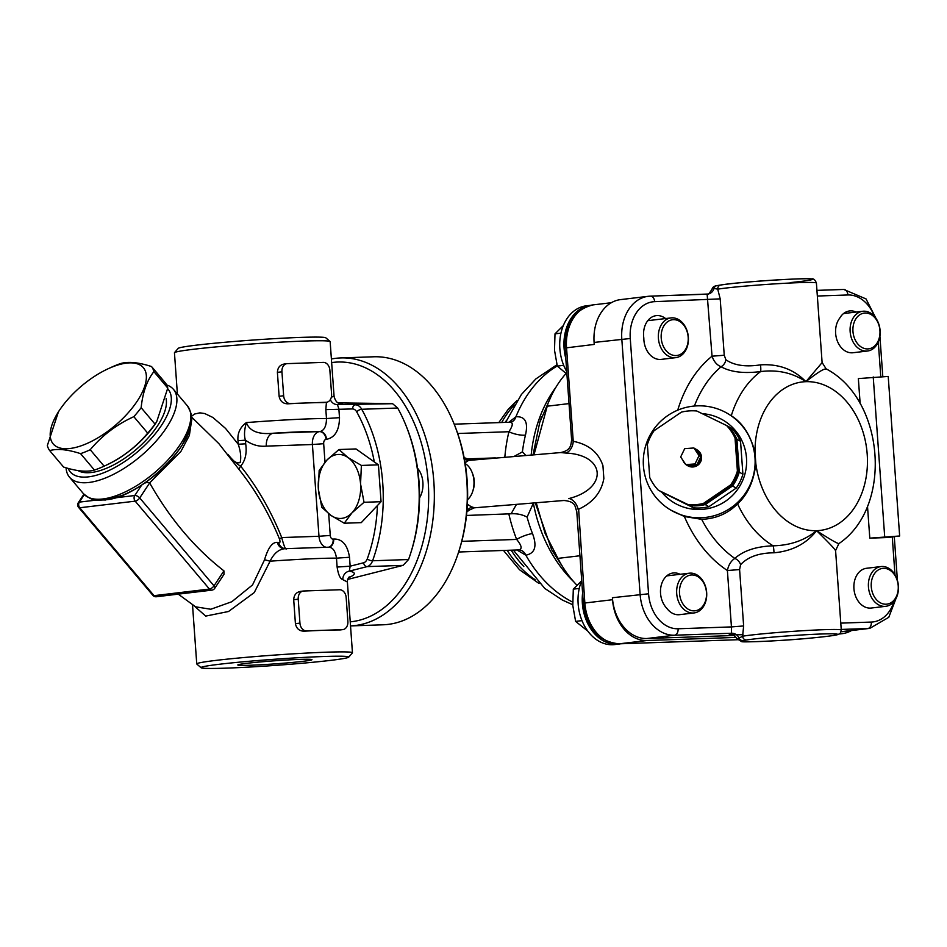 <?xml version="1.0" encoding="UTF-8"?>
<svg xmlns="http://www.w3.org/2000/svg" width="947" height="947" viewBox="0 0 947 947"><rect width="100%" height="100%" fill="white"/><g stroke="black" fill="none" stroke-linecap="round" stroke-linejoin="round"><path stroke-width="1.42" d="M693.82 447.99L684.764 448.653A9.21 9.186 -59.5 0 0 684.657 448.736L680.692 456.916A9.21 9.186 -59.5 0 0 680.704 457.046L685.794 464.551A9.21 9.186 -59.5 0 0 685.912 464.61L694.956 463.947A9.21 9.186 -59.5 0 0 695.062 463.864L699.028 455.685A9.21 9.186 -59.5 0 0 699.016 455.554L693.926 448.038A9.21 9.186 -59.5 0 0 693.82 447.99M700.792 456.596A9.21 9.186 -59.5 0 0 695.702 449.091L700.792 456.596L699.016 455.554M695.702 449.091L693.926 448.038M696.838 464.906A9.21 9.186 -59.5 0 0 700.792 456.726L696.838 464.906L695.062 463.864M700.792 456.726L699.028 455.685M687.676 465.652A9.21 9.186 -59.5 0 0 696.732 464.989L687.676 465.652L685.912 464.61M696.732 464.989L694.956 463.947M686.374 464.906A9.21 9.186 -59.5 0 0 687.558 465.604L685.794 464.551M682.941 460.349A9.21 9.186 -59.5 0 0 685.64 464.326M691.712 448.144A9.21 9.186 -59.5 0 0 690.245 448.251M696.305 449.411L697.063 449.861A9.21 9.186 120.5 0 1 697.217 465.604A9.21 9.186 120.5 0 1 687.711 465.723L686.954 465.273M658.354 490.238L689.049 505.189A47.03 46.9 -59.5 0 0 704.367 504.053L731.7 485.456A47.03 46.9 -59.5 0 0 738.411 471.606L736.044 438.65A47.03 46.9 -59.5 0 0 727.426 425.937L696.732 410.986A47.03 46.9 -59.5 0 0 681.414 412.123L654.081 430.707A47.03 46.9 -59.5 0 0 647.381 444.569L649.737 477.513A47.03 46.9 -59.5 0 0 658.354 490.238L688.043 504.597A47.03 46.9 -59.5 0 0 703.361 503.461L730.682 484.864A47.03 46.9 -59.5 0 0 737.393 471.014L735.038 438.059A47.03 46.9 -59.5 0 0 726.42 425.345M704.367 504.053L703.361 503.461M689.049 505.189L688.043 504.597M736.044 438.65L735.038 438.059M738.411 471.606L737.393 471.014M731.7 485.456L730.682 484.864M740.542 441.302A47.03 46.9 -59.5 0 0 731.936 428.589L728.302 426.446A47.03 46.9 120.5 0 1 736.908 439.171L740.542 441.302L742.91 474.258A47.03 46.9 -59.5 0 1 736.198 488.119L708.877 506.704A47.03 46.9 -59.5 0 1 693.547 507.841L660.225 491.339A47.03 46.9 120.5 0 1 660.071 491.173M736.908 439.171L739.276 472.115A47.03 46.9 120.5 0 1 732.564 485.977L705.243 504.562L708.877 506.704M705.243 504.562A47.03 46.9 120.5 0 1 689.913 505.698L693.547 507.841M732.564 485.977L736.198 488.119M739.276 472.115L742.91 474.258M727.592 426.103L728.302 426.446M737.831 463.568A44.024 43.905 -59.5 0 0 736.695 447.706M711.457 499.235A44.024 43.905 -59.5 0 0 725.236 489.859M689.913 505.698L674.962 498.453A44.024 43.905 -59.5 0 0 677.259 499.483M672.737 497.293A44.024 43.905 -59.5 0 0 674.962 498.453L660.225 491.339M851.483 630.548A42.023 31.429 -96.8 0 1 842.214 633.661A42.023 31.429 -96.8 0 1 840.249 633.815L839.243 633.934M647.002 640.515A42.023 31.429 -96.8 0 1 612.543 599.711L584.844 603.014A42.023 31.429 -96.8 0 0 619.302 643.806A6.002 3.977 88 0 1 619.078 643.83L737.606 639.722L619.302 643.806L647.002 640.515L736.269 637.414M839.373 633.839L840.249 633.815M579.931 555.759L557.89 558.387A108.076 80.815 83.2 0 0 576.924 585.187M566.046 373.509A108.076 80.815 83.2 0 0 546.975 406.227L569.029 403.6M559.239 560.932L545.117 533.433L536.239 502.75M534.001 454.749L547.911 403.73M539.849 421.9L533.054 454.82M535.268 502.833L551.687 549.793L564.542 569.739M464.314 459.686C466.267 458.526 466.409 458.324 464.728 459.082L464.409 459.153M467.084 509.072L468.327 509.32C470.114 510.078 469.972 510.173 467.889 509.604M465.036 462.763L468.635 460.42A8.002 6.499 70.2 0 1 464.728 459.082A12.003 7.955 88 0 0 464.314 458.679M468.635 460.42L560.636 452.571L565.963 453.057C605.82 454.868 608.223 488.392 569.218 498.489L568.816 498.643M471.724 506.894C475.145 507.947 475.228 508.066 471.985 507.261A8.002 6.369 -72.3 0 0 468.327 509.32A12.003 7.955 88 0 1 466.93 511.001M471.985 507.261L467.392 504.218M495.364 457.91L466.315 458.916M466.492 515.452L511.131 513.783L516.47 504.372M454.205 424.173L510.93 422.184A12.003 8.345 75.4 0 0 515.914 416.787L508.87 422.267M509.557 422.374C513.357 422.149 513.144 425.262 508.918 431.725A12.003 3.528 -166.5 0 0 525.455 435.111C528.402 422.303 525.218 416.195 515.914 416.787A128.082 95.777 -96.8 0 1 557.274 365.944M516.884 549.994L525.834 555.167C535.043 553.427 537.269 546.23 532.51 533.587A128.082 95.777 -96.8 0 1 527.088 517.109L533.362 503.177M525.81 455.412L522.401 451.885L514.209 456.359M508.847 513.984A140.097 104.762 83.2 0 0 516.636 539.423C521.773 545.614 522.46 549.118 518.707 549.911L519.051 549.911A12.003 8.44 -88.3 0 1 519.11 549.911A12.003 8.44 -88.3 0 1 525.834 555.167A128.082 95.777 -96.8 0 0 572.651 602.103M527.088 517.109C522.342 514.552 517.026 513.44 511.131 513.783M461.769 541.329L516.636 539.423A12.003 2.604 158.7 0 1 532.51 533.587M578.605 508.87L584.844 603.014L583.34 603.286L576.77 511.534C574.758 506.266 575.977 501.685 563.974 500.49L474.329 507.817L469.558 509.96M565.963 453.057A12.003 8.914 99.4 0 0 573.243 441.302L571.621 439.763C570.875 445.445 570.887 450.346 560.648 452.571M569.218 498.489A12.003 8.724 -112.5 0 1 578.132 509.45C592.81 502.798 601.381 492.476 603.855 478.484L602.931 465.652C598.516 452.488 588.62 444.368 573.243 441.302L566.543 347.727A42.023 31.429 -96.8 0 1 593.023 304.898L611.324 302.72M734.245 635.484L646.86 638.515A42.023 31.429 -96.8 0 1 612.401 597.723L612.543 599.711M593.023 304.898C573.977 309.681 564.661 324.04 565.039 347.999L594.243 344.424L594.1 342.435A42.023 31.429 -96.8 0 1 620.593 299.607L648.293 296.304A42.023 31.429 83.2 0 0 621.812 339.133L640.113 594.42A42.023 31.429 83.2 0 0 674.572 635.212L731.439 633.247A8.002 7.694 -102.4 0 1 739.062 638.124A52.487 2.19 175.9 0 0 737.121 638.905C733.759 634.94 732.055 633.484 731.995 634.537M603.855 478.484L602.931 465.652M841.066 631.708L867.807 628.524A42.023 31.429 83.2 0 0 869.784 628.37L842.072 631.673A42.023 31.429 -96.8 0 1 841.043 631.767M727.663 413.531L731.273 415.769C742.602 422.776 750.533 435.04 755.043 452.583L755.836 463.651C753.871 481.052 747.799 494.464 737.583 503.851C727.971 513.582 716.003 518.743 701.668 519.335L684.373 516.517L670.748 510.078A56.039 55.885 -59.5 0 0 754.984 457.673A56.039 55.885 -59.5 0 0 651.062 433.43A56.039 55.885 -59.5 0 0 670.748 510.078M702.212 413.638A48.037 47.906 120.5 0 1 716.607 505.994A48.037 47.906 120.5 0 1 661.846 492.298M838.912 543.531C837.657 543.767 830.223 539.482 816.586 530.687C829.099 542.951 835.396 549.615 835.479 550.669M815.734 637.591L808.608 638.29A48.723 2.036 -4.1 0 1 757.541 641.604A48.723 2.036 -4.1 0 1 742.886 640.574A4.001 3.847 -102.4 0 1 739.062 638.124L742.614 636.195A4.001 3.599 81 0 0 746.496 639.994A48.037 2.001 -4.1 0 1 821.333 634.005A48.037 2.001 -4.1 0 1 815.734 637.591A4.001 2.166 84.4 0 0 815.829 637.591C840.877 635.011 837.764 634.36 839.243 633.934C839.871 634.218 840.545 632.939 841.279 630.063A52.038 2.166 175.9 0 0 800.842 630.844A52.038 2.166 175.9 0 0 742.614 636.195L743.644 625.955L739.595 569.573L740.59 564.696C747.846 556.883 758.973 552.93 773.971 552.799C792.189 551.118 806.382 543.744 816.586 530.687C804.713 540.37 790.224 545.413 773.119 545.815C756.298 546.431 743.525 550.645 734.813 558.422C730.954 561.015 728.48 565.051 727.391 570.532L731.439 626.914L678.099 628.761A36.022 26.942 -96.8 0 1 648.565 593.793L630.264 338.505A36.022 26.942 -96.8 0 1 654.649 301.667A6.002 3.977 -92 0 0 650.482 296.139L707.137 294.186L712.037 356.202C713.896 361.565 716.903 365.08 721.069 366.761C730.693 372.088 743.88 373.698 760.63 371.567C777.605 369.46 792.698 372.822 805.909 381.677C818.208 371.946 825.05 367.815 826.423 369.283M694.388 406.026A111.024 83.028 -96.8 0 1 721.069 366.761A8.002 6.333 120.9 0 0 725.887 359.753L724.242 355.243L720.193 298.861L717.731 289.155M822.008 362.725L805.909 381.677C793.882 369.354 778.754 363.743 760.5 364.855A8.002 1.456 -97.8 0 1 760.63 371.567A97.849 73.168 83.2 0 0 731.273 415.769M760.5 364.855C745.62 367.14 734.091 365.435 725.887 359.753M677.744 410.146A122.565 91.658 83.2 0 1 712.037 356.202L724.242 355.243M707.137 294.186A8.002 7.694 77.6 0 0 714.002 288.433L717.743 289.155A52.038 2.166 -4.1 0 1 775.972 283.804A52.038 2.166 -4.1 0 1 816.409 283.035L822.103 362.488M743.644 625.955L731.439 626.914L731.439 633.247A60.04 2.498 175.9 0 0 743.016 634.703M773.971 552.799A8.002 1.492 88.7 0 0 773.119 545.815A97.849 73.168 83.2 0 1 737.583 503.851M740.59 564.696A8.002 6.084 46.2 0 0 734.813 558.422A111.024 83.028 -96.8 0 1 701.668 519.335M739.595 569.573L727.391 570.532A122.565 91.658 83.2 0 1 684.373 516.517M808.75 638.278A4.001 1.551 -95.1 0 1 808.679 638.29L815.829 637.591A4.001 2.166 84.4 0 0 815.947 637.568M790.283 282.585A48.037 2.001 175.9 0 0 795.882 278.986A48.037 2.001 175.9 0 0 721.046 284.976A4.001 3.599 81 0 0 717.743 289.155M899.65 535.99L887.765 537.517L869.796 538.145L899.65 535.99L888.215 376.433L858.349 378.587L860.16 403.718M869.796 538.145L867.488 506.089M884.676 536.511L873.229 376.953M675.744 357.658A20.017 14.963 83.2 0 0 688.244 336.007A20.017 14.963 83.2 0 0 671.009 317.908A20.017 14.963 83.2 0 0 658.402 338.304A20.017 14.963 83.2 0 0 675.744 357.658L661.231 359.387A20.017 14.963 -96.8 0 1 643.889 340.032A20.017 14.963 -96.8 0 1 643.818 338.032A20.017 14.963 -96.8 0 1 656.212 315.647A20.017 14.963 -96.8 0 1 665.599 318.559M867.488 351.017A20.017 14.963 83.2 0 0 879.988 329.367A20.017 14.963 83.2 0 0 862.753 311.267A20.017 14.963 83.2 0 0 850.146 331.663A20.017 14.963 83.2 0 0 867.488 351.017L852.975 352.746A20.017 14.963 -96.8 0 1 835.633 333.391A20.017 14.963 -96.8 0 1 839.717 318.145A20.017 14.963 -96.8 0 1 849.601 310.947A20.017 14.963 -96.8 0 1 856.1 312.06M871.264 586.738A18.017 13.471 -96.8 0 1 890.369 570.496A18.017 13.471 -96.8 0 1 892.595 601.582A18.017 13.471 -96.8 0 1 871.264 586.738M868.446 586.951A20.017 14.963 83.2 0 0 885.788 606.305A20.017 14.963 83.2 0 0 898.348 585.282A20.017 14.963 83.2 0 0 882 566.484A20.017 14.963 83.2 0 0 881.053 566.555A20.017 14.963 83.2 0 0 868.446 586.951M885.788 606.305L871.276 608.033A20.017 14.963 -96.8 0 1 854.052 589.934A20.017 14.963 -96.8 0 1 866.541 568.283L881.053 566.555M694.044 612.946A20.017 14.963 83.2 0 0 706.545 591.307A20.017 14.963 83.2 0 0 689.309 573.195A20.017 14.963 83.2 0 0 676.703 593.591A20.017 14.963 83.2 0 0 694.044 612.946L679.532 614.674A20.017 14.963 -96.8 0 1 666.783 608.27A20.017 14.963 -96.8 0 1 660.876 586.962A20.017 14.963 -96.8 0 1 673.163 572.982A20.017 14.963 -96.8 0 1 680.064 574.296M582.606 593.059A42.023 31.429 83.2 0 0 618.805 644.078L614.579 644.587A42.023 31.429 -96.8 0 1 578.155 603.937A42.023 31.429 -96.8 0 1 581.718 580.653M618.805 644.078A42.023 31.429 83.2 0 0 620.723 643.771M679.52 593.378A18.017 13.471 -96.8 0 1 698.626 577.137A18.017 13.471 -96.8 0 1 700.851 608.223A18.017 13.471 -96.8 0 1 679.52 593.378M581.636 580.854L573.302 589.141L572.805 605.464L575.61 621.386L587.838 631.152M579.256 588.43L573.302 589.141M581.991 620.628L575.61 621.386M566.732 371.579A42.023 31.429 -96.8 0 1 559.855 348.65A42.023 31.429 -96.8 0 1 586.347 305.822L590.49 305.336A42.023 31.429 83.2 0 0 565.797 358.451M661.219 338.091A18.017 13.471 -96.8 0 1 680.325 321.85A18.017 13.471 -96.8 0 1 682.55 352.935A18.017 13.471 -96.8 0 1 661.219 338.091M563.335 325.567L555.001 333.853L554.504 350.177L557.31 366.098L566.922 374.124M560.967 333.143L555.001 333.853M563.69 365.341L557.31 366.098M852.963 331.45A18.017 13.471 -96.8 0 1 872.069 315.197A18.017 13.471 -96.8 0 1 874.294 346.294A18.017 13.471 -96.8 0 1 852.963 331.45M111.947 367.105A59.034 25.924 -40.2 0 0 108.136 368.762A59.034 25.924 -40.2 0 0 60.099 409.329A59.034 25.924 -40.2 0 0 73.866 447.848A59.034 25.924 -40.2 0 0 142.393 392.046A59.034 25.924 -40.2 0 0 111.947 367.105M108.136 368.762L111.651 367.14A66.041 29.002 139.8 0 1 115.925 365.293A66.041 29.002 139.8 0 1 120.695 363.53C128.271 361.34 138.558 362.346 151.544 366.548L165.417 382.979A66.041 29.002 -40.2 0 1 167.773 388.057L153.899 371.626C146.951 380.457 142.701 392.484 141.15 407.707L155.024 424.126L156.657 421.865L167.773 388.057M151.544 366.548A66.041 29.002 139.8 0 1 153.899 371.626M141.15 407.707A66.041 29.002 139.8 0 1 133.823 416.68L147.708 433.11A66.041 29.002 -40.2 0 0 155.024 424.126M133.823 416.68C116.599 424.505 102.063 435.525 90.225 449.73A66.041 29.002 139.8 0 1 80.554 453.637C67.568 449.434 57.294 448.428 49.706 450.618A66.041 29.002 139.8 0 1 47.35 445.528L58.465 411.732L60.099 409.329M90.225 449.73L104.111 466.161C121.334 458.336 135.871 447.315 147.708 433.11M80.554 453.637L94.428 470.055A66.041 29.002 -40.2 0 0 103.472 466.457A66.041 29.002 -40.2 0 0 104.111 466.161M49.706 450.618L63.579 467.037C76.565 471.239 86.84 472.245 94.428 470.055M156.657 421.865L155.024 424.256A59.034 25.924 139.8 0 1 106.987 464.835L103.472 466.457M77.879 470.529A58.039 25.486 -40.2 0 0 133.799 451.494A58.039 25.486 -40.2 0 0 166.116 398.651M326.916 460.076A32.02 21.213 -92 0 0 318.346 488.972A32.02 21.213 -92 0 0 330.882 515.346A32.02 21.213 -92 0 0 351.988 512.836A32.02 21.213 -92 0 0 360.558 483.941A32.02 21.213 -92 0 0 348.023 457.567A32.02 21.213 -92 0 0 326.916 460.076L338.955 449.529L348.023 457.567L361.387 465.439L360.558 483.941L364.027 502.289L351.988 512.836L344.235 523.229L330.882 515.346L321.802 507.32L318.346 488.972L319.163 470.47L326.916 460.076M338.955 449.529L355.989 448.937L378.421 464.847L361.387 465.439M378.421 464.847L381.061 501.697L364.027 502.289M381.061 501.697L361.269 522.637L344.235 523.229M472.778 491.173L473.322 489.433A16.336 10.819 -92 0 0 472.79 474.21L472.127 472.517A20.017 13.258 88 0 1 472.778 491.173A20.017 13.258 88 0 1 467.558 499.696M465.178 463.604A20.017 13.258 88 0 1 472.127 472.517M419.533 497.897A20.017 13.258 -92 0 0 417.544 468.22M340.778 357.93L373.734 356.782A134.083 88.852 88 0 1 454.761 425.605A134.083 88.852 88 0 1 466.776 480.259A134.083 88.852 88 0 1 459.094 550.538A134.083 88.852 88 0 1 383.014 624.795L350.532 625.92A134.083 88.852 -92 0 0 433.821 481.407A134.083 88.852 -92 0 0 340.778 357.93A134.083 88.852 -92 0 0 331.391 359.008M331.651 362.594A130.082 86.201 88 0 1 428.186 481.822A130.082 86.201 88 0 1 350.236 621.836M459.094 550.538L459.686 548.644A130.082 86.201 -92 0 0 467.131 480.472A130.082 86.201 -92 0 0 455.483 427.452L454.761 425.605M411.01 552.196L411.602 550.314A130.082 86.201 -92 0 0 407.399 429.109L406.677 427.275A134.083 88.852 88 0 1 411.01 552.196A134.083 88.852 88 0 1 408.536 559.535L372.585 560.778A134.083 88.852 -92 0 0 361.73 409.27L397.681 408.027L392.614 403.706L337.416 404.594A8.002 7.564 85.3 0 1 330.337 399.634M338.328 402.889L391.478 403.588M397.681 408.027A134.083 88.852 88 0 1 406.677 427.275M377.439 505.532A130.082 86.201 88 0 1 367.258 558.884A8.002 5.303 88 0 1 363.612 562.767A4.001 2.971 75.8 0 0 367.128 566.614L403.079 565.371L408.536 559.535M403.079 565.371L347.656 579.434M326.419 402.262L325.839 409.625L326.478 418.538C326.407 426.126 324.241 430.471 319.979 431.56A8.002 5.99 -96.8 0 1 326.549 439.325C334.989 437.55 339.298 430.329 339.5 417.663L338.86 408.761L337.416 404.594C342.873 404.144 343.619 403.742 339.618 403.41M237.981 440.663L238.242 444.261L245.687 443.8L245.427 440.201C252.056 444.877 259.028 446.854 266.344 446.12A12.003 7.955 88 0 1 273.399 433.217C258.519 434.732 249.511 431.193 246.362 422.587C240.124 427.215 237.33 433.241 237.981 440.663L245.427 440.201C243.971 435.809 244.279 429.938 246.362 422.587A78.056 3.255 175.9 0 1 326.478 418.538L339.5 417.663M190.821 417.603C196.503 443.007 140.192 497.542 106.111 499.72M115.427 497.814L134.77 495.518A4.001 2.995 83.2 0 0 135.184 501.152L209.441 589.058L154.03 595.663A4.001 1.752 139.8 0 1 152.881 595.355L78.625 507.438A4.001 1.752 -40.2 0 0 79.761 507.758L135.184 501.152A4.001 1.752 -40.2 0 0 139.73 497.944A4.001 1.989 -146.5 0 0 134.77 495.518L141.695 485.065C144.536 482.686 147.187 481.976 149.65 482.923L180.877 451.482L189.364 435.419L191.377 421.96M149.662 482.946C170.034 518.873 194.786 548.183 223.93 570.863L224.025 574.284L214.697 588.383A4.001 1.989 -146.5 0 0 213.998 585.85L139.73 497.944L149.65 482.923M96.31 500.099L79.359 502.111A4.001 1.989 -146.5 0 0 78.341 502.656L83.916 494.227M66.077 467.794A68.042 29.878 -40.2 0 0 69.51 477.193A68.042 29.878 -40.2 0 0 140.76 456.099A68.042 29.878 -40.2 0 0 173.467 389.371A68.042 29.878 -40.2 0 0 166.625 384.932M167.69 388.755A64.041 28.114 139.8 0 1 134.32 454.477A64.041 28.114 139.8 0 1 68.16 468.398M340.482 629.885L339.961 629.944A78.056 3.255 175.9 0 0 324.478 630.264A78.056 3.255 175.9 0 0 304.011 631.187C299.288 631.069 296.423 628.559 295.417 623.659L293.7 599.723C293.996 594.752 296.482 591.946 301.146 591.295M347.88 621.457A8.002 5.99 -96.8 0 1 342.838 629.613A8.002 5.99 -96.8 0 1 342.459 629.648L306.508 630.891A8.002 5.99 -96.8 0 1 299.939 623.126L298.222 599.191A8.002 5.99 -96.8 0 1 303.277 591.035A8.002 5.99 -96.8 0 1 303.644 590.999L339.594 589.756A8.002 5.99 -96.8 0 1 346.164 597.533L347.88 621.457M324.182 402.511L323.661 402.582A78.056 3.255 175.9 0 0 308.189 402.901A78.056 3.255 175.9 0 0 287.71 403.824C282.987 403.694 280.123 401.185 279.116 396.296L277.4 372.36C277.696 367.389 280.182 364.571 284.858 363.932M331.58 394.094A8.002 5.99 -96.8 0 1 326.537 402.25A8.002 5.99 -96.8 0 1 326.159 402.274L290.208 403.529A8.002 5.99 -96.8 0 1 283.65 395.751L281.934 371.816A8.002 5.99 -96.8 0 1 286.977 363.66A8.002 5.99 -96.8 0 1 287.355 363.636L323.306 362.393A8.002 5.99 -96.8 0 1 329.864 370.159L331.58 394.094M191.554 417.035L218.946 443.729L239.342 469.866C255.702 490.499 269.126 513.641 279.602 539.293C280.3 542.063 279.992 543.164 278.69 542.572L277.424 542.359C272.334 542.027 268.048 547.828 264.556 559.748L252.553 584.926L231.802 601.736L210.779 609.252L195.615 606.826M191.495 416.242L194.822 413.957L199.924 412.845L204.741 413.555L212.85 417.449L225.54 428.411L238.242 444.261C240.645 451.388 241.296 457.448 240.183 462.467C236.809 463.841 232.725 461.153 227.931 454.406C232.571 460.147 236.809 464.066 240.645 466.149C245.368 460.585 247.049 453.128 245.687 443.8M328.278 547.236C332.586 547.058 335.321 550.692 336.481 558.15L337.12 567.052C338.268 574.64 340.174 578.842 342.85 579.671L347.383 581.991L352.45 652.755A78.056 3.255 175.9 0 0 301.986 653.323A78.056 3.255 175.9 0 0 216.176 660.367A78.056 3.255 175.9 0 0 196.751 663.918A78.056 3.255 175.9 0 0 196.822 664.048L201.095 667.742A74.044 3.09 -4.1 0 1 219.455 664.249A74.044 3.09 -4.1 0 1 302.306 657.49A74.044 3.09 -4.1 0 1 348.685 657.171A74.044 3.09 -4.1 0 1 275.104 665.41A74.044 3.09 -4.1 0 1 201.095 667.742M193.744 605.535L205.724 616.095L228.523 611.502L254.27 592.55L270.084 561.18C273.967 553.249 279.022 549.082 285.248 548.68L284.479 548.704A8.002 7.398 91.7 0 1 284.467 548.704A8.002 7.398 91.7 0 1 277.424 542.359M286.574 548.727C285.686 550.16 284.076 546.443 281.721 537.565C271.043 510.966 257.347 487.16 240.645 466.149A8.002 3.338 142.1 0 0 239.342 469.866M278.69 542.572A8.002 7.505 -87.6 0 0 284.976 548.68M264.556 559.748L270.084 561.18A78.056 3.255 -4.1 0 1 336.481 558.15L349.514 557.274C347.49 544.856 342.222 538.784 333.699 539.044A8.002 5.99 -96.8 0 1 328.846 547.177M279.602 539.293A8.002 1.681 159.3 0 1 281.721 537.565L318.985 536.274A12.003 7.955 -92 0 0 325.673 547.129M247.06 663.291A37.17 1.551 -4.1 0 1 287.912 659.941A37.17 1.551 -4.1 0 1 311.965 659.668A37.17 1.551 -4.1 0 1 274.997 663.871A37.17 1.551 -4.1 0 1 237.804 664.983A37.17 1.551 -4.1 0 1 247.06 663.291M348.685 657.171L352.391 652.897A78.056 3.255 175.9 0 0 352.45 652.755M330.065 341.488L325.792 337.795A74.044 3.09 175.9 0 0 276.548 338.541A74.044 3.09 175.9 0 0 196.585 345.134A74.044 3.09 175.9 0 0 178.202 348.378L174.508 352.639A78.056 3.255 -4.1 0 1 193.875 349.23A78.056 3.255 -4.1 0 1 278.158 342.281A78.056 3.255 -4.1 0 1 330.065 341.488A78.056 3.255 -4.1 0 1 330.148 341.618L334.078 396.426L331.367 397.077M177.397 394.023L174.449 352.781A78.056 3.255 -4.1 0 1 174.508 352.639M348.484 577.729C355.942 574.616 356.238 572.414 349.348 571.124L350.153 566.188L337.12 567.052M367.258 558.884A4.001 1.563 20 0 0 372.585 560.778A12.003 7.955 -92 0 1 367.128 566.614L349.348 571.124A8.002 7.529 -80.1 0 0 342.85 579.671M352.592 408.938A8.002 5.303 88 0 1 356.723 411.898A4.001 1.835 -29.1 0 1 361.73 409.27A12.003 7.955 -92 0 0 355.527 404.831A4.001 2.995 -89.3 0 0 352.592 408.938L325.839 409.625M535.091 579.682A104.063 77.82 -96.8 0 1 507.19 550.325M501.685 422.528A104.063 77.82 -96.8 0 1 514.28 404.985M523.809 566.507A104.063 77.82 -96.8 0 1 511.179 550.183M505.307 422.398A104.063 77.82 -96.8 0 1 506.408 420.432M583.34 603.286C586.69 628.228 598.599 641.746 619.078 643.83A6.002 3.977 88 0 1 618.805 643.818M457.697 433.501L508.918 431.725A140.097 104.762 83.2 0 0 504.834 457.129M522.413 451.873A128.082 95.777 -96.8 0 1 525.455 435.111M533.362 503.188A128.082 95.777 83.2 0 0 573.752 581.766M555.913 387.299A128.082 95.777 83.2 0 0 531.172 454.974M612.401 597.723L648.565 593.793M594.1 342.435L630.264 338.505M650.269 296.162A42.023 31.429 83.2 0 0 648.293 296.304L650.482 296.139A6.002 3.977 -92 0 0 650.269 296.162M646.86 638.515L674.572 635.212A6.002 3.977 88 0 0 678.099 628.761M755.043 452.583A74.766 55.909 -96.8 0 1 805.909 381.677A74.766 55.909 -96.8 0 1 867.203 454.24A74.766 55.909 -96.8 0 1 816.586 530.687A74.766 55.909 -96.8 0 1 755.836 463.651M841.232 629.435L867.807 628.524A6.002 3.977 -92 0 0 871.347 622.061L840.782 623.126M878.615 323.543L866.043 298.932L843.73 289.439L816.93 290.374L843.505 289.462A6.002 3.977 88 0 1 843.73 289.439A6.002 3.977 88 0 1 847.896 294.979A36.022 26.942 -96.8 0 1 874.424 316.334M878.295 341.974L880.781 376.693M892.275 536.937L894.974 574.734M893.968 601.594A36.022 26.942 -96.8 0 1 871.347 622.061M817.332 296.032L847.896 294.979M708.285 294.02L650.707 296.139M654.649 301.667L720.193 298.861M707.598 294.197C707.8 295.239 709.279 293.546 712.049 289.143A52.487 2.19 -4.1 0 1 714.002 288.433A4.001 3.847 -102.4 0 1 716.855 285.639A4.001 3.847 -102.4 0 1 716.867 285.639A4.001 3.847 -102.4 0 1 716.974 285.615M742.886 640.574L746.496 639.994M737.121 638.905L741.75 641.628C741.371 642.433 779.44 641.083 808.679 638.29A4.001 1.551 -95.1 0 1 808.608 638.29M356.723 411.898A130.082 86.201 88 0 1 374.314 461.947M319.979 431.56L273.399 433.217A66.041 2.758 -4.1 0 1 319.979 431.56M266.344 446.12L312.403 444.522L318.985 536.274L330.254 535.434L328.692 513.724M326.028 439.384A8.002 5.99 -96.8 0 0 319.459 431.619A12.003 7.955 -92 0 0 312.403 444.522L323.673 443.693A4.001 2.652 88 0 1 326.028 439.384L326.549 439.325M187.388 405.849A68.042 29.878 139.8 0 1 154.692 472.589A68.042 29.878 139.8 0 1 83.431 493.671C95.41 503.366 97.056 499.448 105.306 500.028L121.962 495.494C133.48 490.795 144.808 483.787 155.959 474.447C167.003 465.084 175.834 455.14 182.451 444.617L189.98 428.553C190.821 420.267 194.94 419.225 187.388 405.849L173.467 389.371M223.93 570.863L213.998 585.85A4.001 1.752 139.8 0 1 209.441 589.058A4.001 2.995 83.2 0 0 211.832 590.147L156.421 596.74A4.001 2.995 -96.8 0 1 154.03 595.663L79.761 507.758A4.001 2.995 -96.8 0 1 79.359 502.111L84.307 494.642M339.961 629.944L342.459 629.648M306.508 630.891L304.011 631.187M295.417 623.659L299.939 623.126M293.7 599.723L298.222 599.191M323.661 402.582L326.159 402.274M290.208 403.529L287.71 403.824M279.116 396.296L283.65 395.751M277.4 372.36L281.934 371.816M363.612 562.767L350.153 566.188L349.514 557.274M324.999 462.207L323.673 443.693M333.699 539.044L333.178 539.115A4.001 2.652 88 0 1 330.254 535.434M333.178 539.115A8.002 5.99 -96.8 0 1 328.656 547.177M539.044 583.494L519.524 569.751L503.496 550.456M498.785 422.622L508.29 409.234L517.216 400.344M842.214 633.661L839.054 634.04M551.201 396.083L539.541 422.871M464.125 457.65L470.541 459.946M466.859 511.818L469.57 509.96M505.603 422.386L521.418 394.461L535.907 378.883L556.954 364.749M572.757 604.742L562.376 600.043L544.774 588.454L513.369 550.112M539.589 422.705L541.625 416.751M458.632 552.006L519.051 549.911M565.039 347.999L571.621 439.763M879.905 336.209L882.805 376.622M894.276 536.689L897.413 580.369M897.649 594.207L888.783 617.314L869.784 628.37M841.279 630.063L835.585 550.598L838.864 543.614C893.293 507.036 884.723 399.397 826.139 368.868L822.103 362.5M816.409 283.035C815.047 279.661 813.366 278.3 811.354 278.951C807.389 277.601 738.329 281.922 720.703 285.011L716.867 285.639C714.121 286.041 712.511 287.213 712.049 289.143M689.309 573.195L666.747 575.894M671.009 317.908L647.784 320.678M862.753 311.267L843.54 313.552M211.832 590.147A4.001 4.001 0 0 0 214.697 588.383M78.341 502.656A4.001 4.001 0 0 0 78.625 507.438M152.881 595.355A4.001 4.001 0 0 0 156.421 596.74M69.51 477.193L83.431 493.671M342.838 629.613L340.233 629.933M303.277 591.035L300.673 591.342M326.537 402.25L323.933 402.558M286.977 363.66L284.372 363.979M195.745 606.92L178.261 594.148M329.083 547.188L284.727 548.692M192.501 604.671L196.751 663.918M347.348 582.003C347.348 580.073 347.987 578.368 349.23 576.889M334.078 396.426C335.356 401.031 337.333 403.386 340.032 403.505"/></g></svg>
